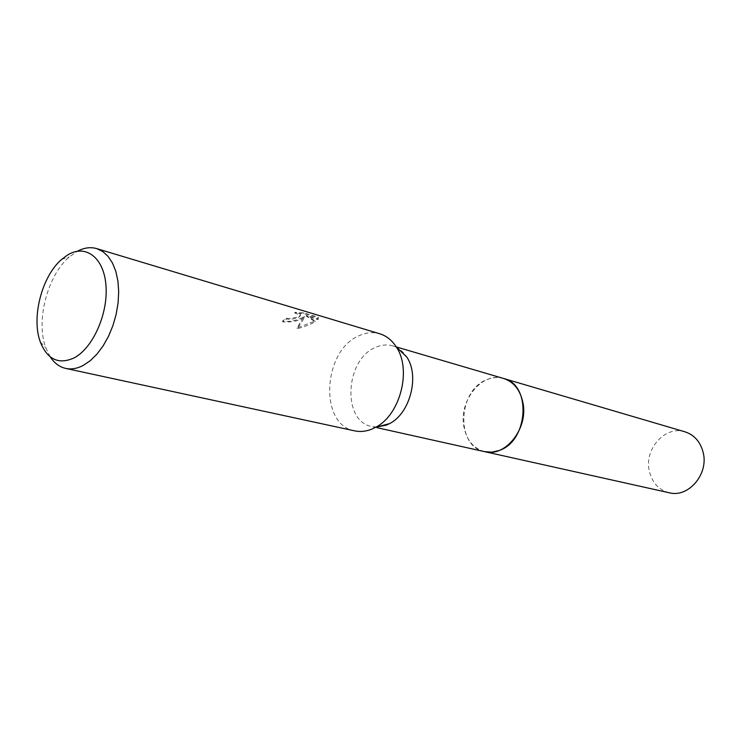 <?xml version="1.0" encoding="UTF-8"?>
<svg xmlns="http://www.w3.org/2000/svg" width="741" height="741" viewBox="0 0 741 741"><rect width="100%" height="100%" fill="white"/><g stroke="black" fill="none" stroke-linecap="round" stroke-linejoin="round"><path stroke-width="0.56" stroke-dasharray="3.71 2.78" d="M376.521 427.075L371.862 426.538C341.749 421.536 345.065 359.366 375.613 347.39C381.411 344.806 387.098 344.296 392.684 345.871C398.389 347.594 403.076 351.308 406.763 357.014M484.753 451.686C455.419 446.721 457.595 389.951 487.106 379.577C492.691 377.317 498.202 376.956 503.639 378.503M354.726 430.873C318.732 425.047 322.743 350.354 359.153 335.682C366.165 332.477 373.038 331.838 379.781 333.783M300.577 318.445L304.736 316.37L302.319 318.954L297.141 327.92L315.101 320.973L306.357 315.416L318.028 318.889L318.213 317.157L303.699 312.813L294.825 312.313L300.327 314.064C301.031 315.101 299.809 316.175 296.669 317.287L289.611 318.593L286.295 318.204L282.58 321.001C288.305 321.974 294.307 321.122 300.577 318.445M50.193 356.819L45.803 347.779C35.633 321.075 47.405 275.457 69.237 257.007L77.444 251.227M318.324 317.991L318.13 319.695L306.45 316.222L315.203 321.761C310.553 324.428 304.57 326.753 297.234 328.745L304.829 317.176C298.827 320.946 291.445 322.502 282.673 321.826L286.397 319.01L289.703 319.399C297.095 318.547 300.67 317.046 300.42 314.879L294.918 313.128L303.801 313.656L318.324 317.991L318.213 317.157M286.397 319.01L286.295 318.204M304.829 317.176L304.736 316.37M297.234 328.745L297.141 327.92M315.203 321.761L315.101 320.973M306.45 316.222L306.357 315.416M318.13 319.695L318.028 318.889M303.801 313.656L303.699 312.813M294.918 313.128L294.825 312.313M282.673 321.826L282.58 321.001M669.216 492.765C658.684 489.884 652.034 482.604 649.273 470.924C644.022 449 665.353 425.204 684.943 431.808M484.345 451.593C473.212 448.277 466.367 439.811 463.792 426.177C458.836 400.455 482.159 371.639 503.241 378.382M396.278 346.927L392.684 345.871M300.327 314.064L300.42 314.879M40.338 342.036L45.803 347.779M61.67 259.387L69.237 257.007M377.021 427.687L371.862 426.538"/><path stroke-width="1.11" d="M77.444 251.227C84.103 247.698 90.513 246.827 96.673 248.596L379.781 333.783C386.469 335.849 391.98 340.249 396.315 346.992L406.763 357.014C419.804 375.863 410.116 413.413 389.581 423.602L386.459 425.093L376.521 427.075M503.241 378.382L503.639 378.494C531.881 384.635 528.398 441.497 498.878 450.574L491.755 452.167L484.345 451.593M396.315 346.992C411.94 369.602 400.205 415.099 375.585 427.325L371.852 429.113C366.008 431.466 360.293 432.049 354.726 430.873L65.745 368.425C59.502 366.999 54.315 363.127 50.193 356.819M96.673 248.596L102.758 251.523L108.103 256.405L112.521 263.111L115.837 271.428L117.921 281.061L118.68 291.695L118.078 302.949L116.133 314.397L112.91 325.632L108.529 336.247L103.156 345.843L96.988 354.087L90.263 360.691L83.214 365.443C77.138 368.601 71.312 369.602 65.745 368.425M67.487 255.061C85.558 243.752 103.999 257.46 105.982 285.637C108.242 313.656 92.894 348.159 74.137 357.894C58.669 364.85 47.396 359.57 40.338 342.036C31.131 317.796 41.876 276.152 61.67 259.387L67.487 255.061M484.753 451.686C505.269 457.484 528.342 428.631 522.989 403.002C520.33 390.099 513.883 381.93 503.639 378.494L684.943 431.808C694.437 434.958 700.541 441.96 703.246 452.825C708.692 474.37 688.25 497.998 669.216 492.765L377.021 427.687M503.639 378.503L396.278 346.927M389.581 423.602L375.585 427.325"/></g></svg>
